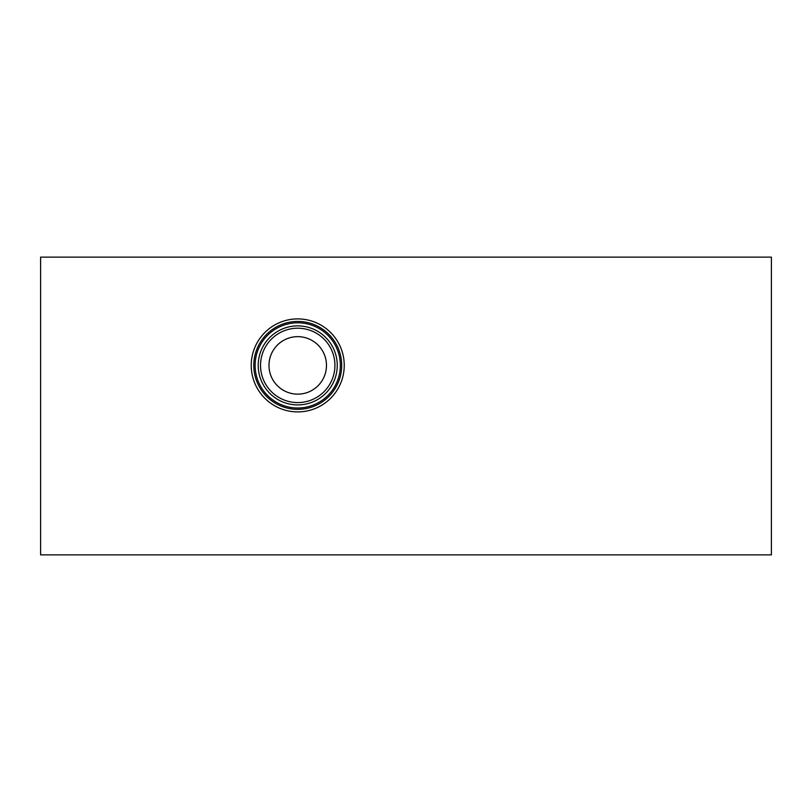 <?xml version="1.0" encoding="UTF-8"?>
<svg xmlns="http://www.w3.org/2000/svg" width="812" height="812" viewBox="0 0 812 812"><rect width="100%" height="100%" fill="white"/><g stroke="black" fill="none" stroke-linecap="round" stroke-linejoin="round"><path stroke-width="1.22" d="M771.4 257.13L771.4 554.87L40.6 554.87L40.6 257.13L771.4 257.13M251.233 365.4A46.497 46.497 0 0 1 297.73 318.903A46.497 46.497 0 0 1 344.237 365.4A46.497 46.497 0 0 1 297.73 411.897A46.497 46.497 0 0 1 251.233 365.4M341.69 365.4A43.96 43.96 0 0 1 297.73 409.36A43.96 43.96 0 0 1 253.78 365.4A43.96 43.96 0 0 1 297.73 321.44A43.96 43.96 0 0 1 341.69 365.4M340.34 365.4A42.6 42.6 0 0 1 297.73 408A42.6 42.6 0 0 1 255.13 365.4A42.6 42.6 0 0 1 297.73 322.8A42.6 42.6 0 0 1 340.34 365.4M337.254 365.4A39.514 39.514 0 0 1 297.73 404.914A39.514 39.514 0 0 1 258.216 365.4A39.514 39.514 0 0 1 297.73 325.886A39.514 39.514 0 0 1 337.254 365.4M334.92 365.4A37.19 37.19 0 0 1 297.73 402.59A37.19 37.19 0 0 1 260.54 365.4A37.19 37.19 0 0 1 297.73 328.21A37.19 37.19 0 0 1 334.92 365.4M326.475 365.4A28.745 28.745 0 0 1 297.73 394.145A28.745 28.745 0 0 1 268.985 365.4A28.745 28.745 0 0 1 297.73 336.655A28.745 28.745 0 0 1 326.475 365.4"/></g></svg>
